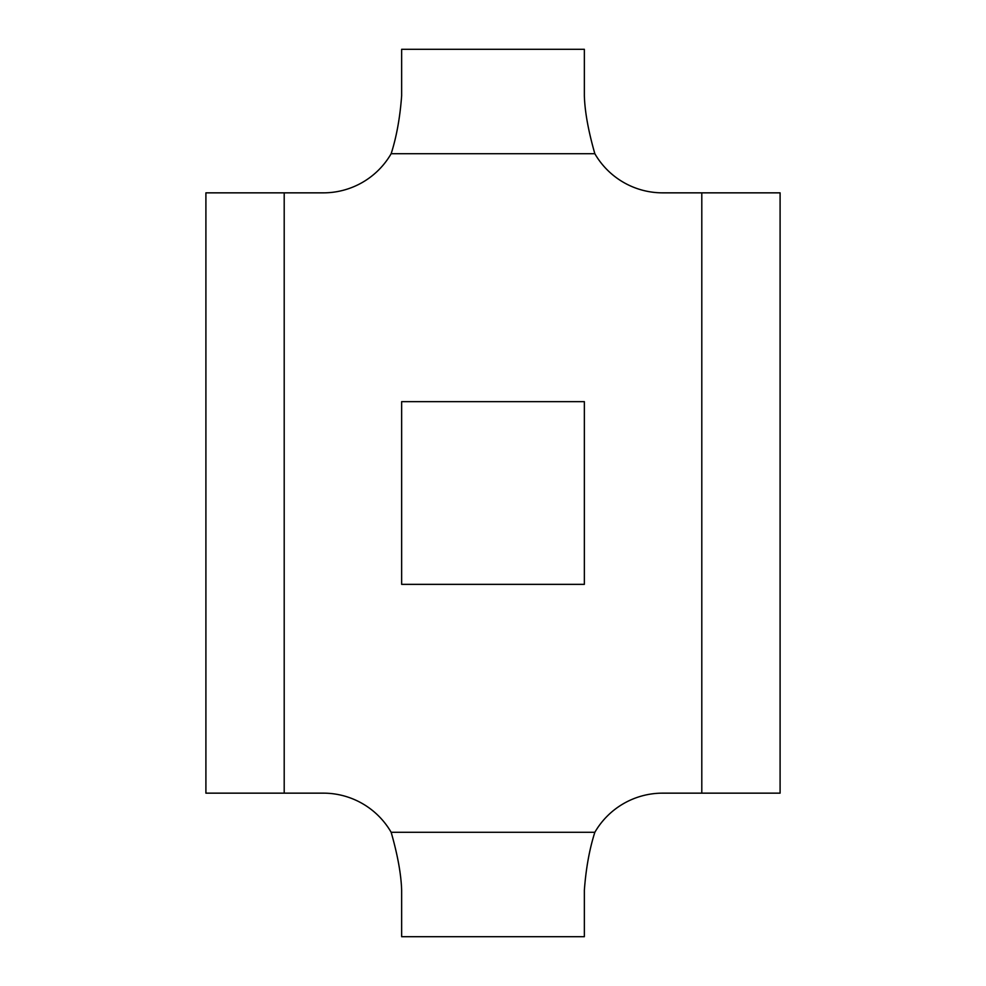 <?xml version="1.0" encoding="UTF-8"?>
<svg xmlns="http://www.w3.org/2000/svg" width="986" height="986" viewBox="0 0 986 986"><rect width="100%" height="100%" fill="white"/><g stroke="black" fill="none" stroke-linecap="round" stroke-linejoin="round"><path stroke-width="1.48" d="M662.654 192.849A78.301 78.301 0 0 1 594.841 153.705C588.334 130.965 584.834 111.628 584.353 95.691L584.353 49.3L401.647 49.3L401.647 95.691C400.045 117.482 396.545 136.82 391.159 153.705A78.301 78.301 0 0 1 323.346 192.849L284.202 192.849L284.202 793.151L323.346 793.151A78.301 78.301 0 0 1 391.159 832.295L594.841 832.295A78.301 78.301 0 0 1 662.654 793.151L701.798 793.151L701.798 192.849L662.654 192.849M401.647 584.353L584.353 584.353L584.353 401.647L401.647 401.647L401.647 584.353M701.798 192.849L780.099 192.849L780.099 793.151L701.798 793.151M284.202 793.151L205.901 793.151L205.901 192.849L284.202 192.849M594.841 832.295C589.455 849.18 585.955 868.518 584.353 890.309L584.353 936.7L401.647 936.7L401.647 890.309C401.166 874.372 397.666 855.035 391.159 832.295M391.159 153.705L594.841 153.705"/></g></svg>
